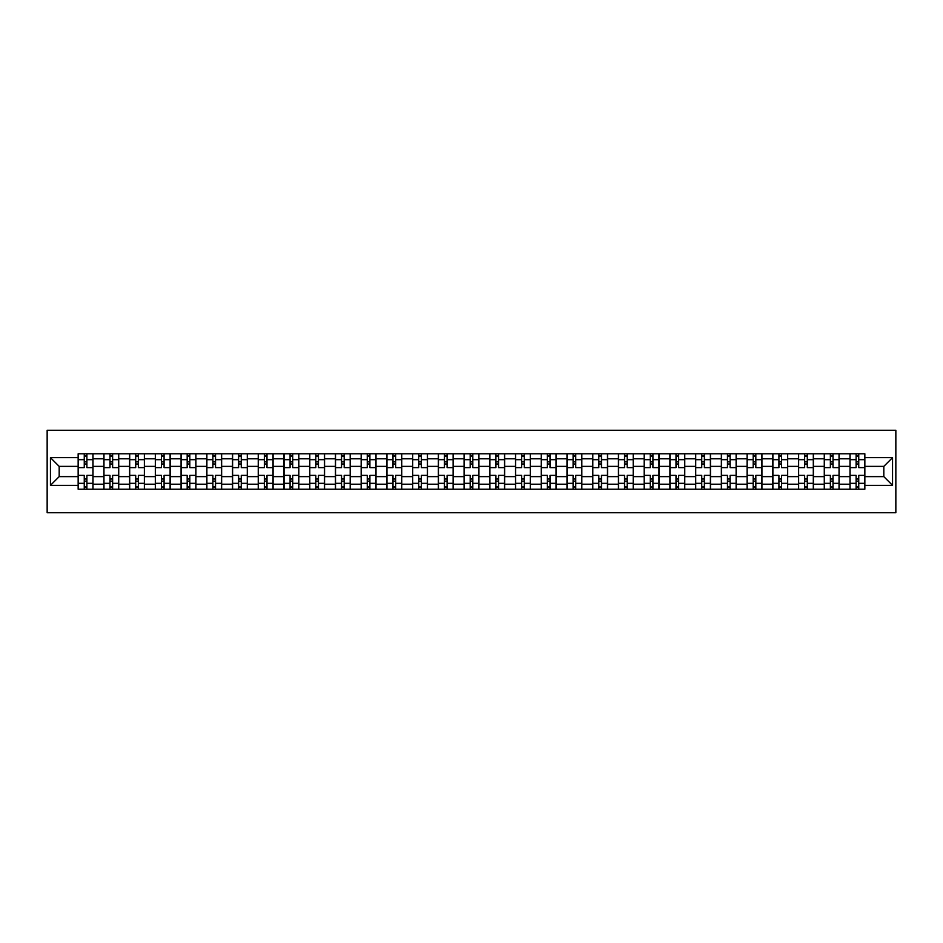 <?xml version="1.0" encoding="UTF-8"?>
<svg xmlns="http://www.w3.org/2000/svg" width="943" height="943" viewBox="0 0 943 943"><rect width="100%" height="100%" fill="white"/><g stroke="black" fill="none" stroke-linecap="round" stroke-linejoin="round"><path stroke-width="1.41" d="M47.15 512.733L895.85 512.733L895.85 430.267L47.15 430.267L47.15 512.733M103.883 489.228L103.883 458.805L93.003 458.805L93.003 489.228M93.003 458.805L93.003 453.772M103.883 458.805L103.883 453.772M118.724 453.772L118.724 489.228M129.615 489.228L129.615 453.772M144.456 453.772L144.456 489.228M155.336 489.228L155.336 453.772M170.188 453.772L170.188 489.228M181.068 489.228L181.068 453.772M195.908 453.772L195.908 489.228M206.8 489.228L206.8 453.772M221.64 453.772L221.64 489.228M232.52 489.228L232.52 453.772M247.372 453.772L247.372 489.228M258.252 489.228L258.252 453.772M273.093 453.772L273.093 489.228M283.984 489.228L283.984 453.772M298.825 453.772L298.825 489.228M309.705 489.228L309.705 453.772M324.557 453.772L324.557 489.228M335.437 489.228L335.437 453.772M350.277 453.772L350.277 489.228M361.169 489.228L361.169 453.772M376.009 453.772L376.009 489.228M386.889 489.228L386.889 453.772M401.742 453.772L401.742 489.228M412.621 489.228L412.621 453.772M427.462 453.772L427.462 489.228M438.354 489.228L438.354 453.772M453.194 453.772L453.194 489.228M464.074 489.228L464.074 453.772M478.926 453.772L478.926 489.228M489.806 489.228L489.806 453.772M504.646 453.772L504.646 489.228M515.538 489.228L515.538 453.772M530.379 453.772L530.379 489.228M541.258 489.228L541.258 453.772M556.111 453.772L556.111 489.228M566.991 489.228L566.991 453.772M581.831 453.772L581.831 489.228M592.723 489.228L592.723 453.772M607.563 453.772L607.563 489.228M618.443 489.228L618.443 453.772M633.295 453.772L633.295 489.228M644.175 489.228L644.175 453.772M659.016 453.772L659.016 489.228M669.907 489.228L669.907 453.772M684.748 453.772L684.748 489.228M695.628 489.228L695.628 453.772M710.48 453.772L710.48 489.228M721.36 489.228L721.36 453.772M736.2 453.772L736.2 489.228M747.092 489.228L747.092 453.772M761.932 453.772L761.932 489.228M772.812 489.228L772.812 453.772M787.664 453.772L787.664 489.228M798.544 489.228L798.544 453.772M813.385 453.772L813.385 489.228M824.276 489.228L824.276 453.772M839.117 453.772L839.117 489.228M849.997 489.228L849.997 453.772M849.997 476.616L839.117 476.616M824.276 476.616L813.385 476.616M798.544 476.616L787.664 476.616M772.812 476.616L761.932 476.616M747.092 476.616L736.2 476.616M721.36 476.616L710.48 476.616M695.628 476.616L684.748 476.616M669.907 476.616L659.016 476.616M644.175 476.616L633.295 476.616M618.443 476.616L607.563 476.616M592.723 476.616L581.831 476.616M566.991 476.616L556.111 476.616M541.258 476.616L530.379 476.616M515.538 476.616L504.646 476.616M489.806 476.616L478.926 476.616M464.074 476.616L453.194 476.616M438.354 476.616L427.462 476.616M412.621 476.616L401.742 476.616M386.889 476.616L376.009 476.616M361.169 476.616L350.277 476.616M335.437 476.616L324.557 476.616M309.705 476.616L298.825 476.616M283.984 476.616L273.093 476.616M258.252 476.616L247.372 476.616M232.52 476.616L221.64 476.616M206.8 476.616L195.908 476.616M181.068 476.616L170.188 476.616M155.336 476.616L144.456 476.616M129.615 476.616L118.724 476.616M103.883 476.616L93.003 476.616M849.997 466.384L839.117 466.384M824.276 466.384L813.385 466.384M798.544 466.384L787.664 466.384M772.812 466.384L761.932 466.384M747.092 466.384L736.2 466.384M721.36 466.384L710.48 466.384M695.628 466.384L684.748 466.384M669.907 466.384L659.016 466.384M644.175 466.384L633.295 466.384M618.443 466.384L607.563 466.384M592.723 466.384L581.831 466.384M566.991 466.384L556.111 466.384M541.258 466.384L530.379 466.384M515.538 466.384L504.646 466.384M489.806 466.384L478.926 466.384M464.074 466.384L453.194 466.384M438.354 466.384L427.462 466.384M412.621 466.384L401.742 466.384M386.889 466.384L376.009 466.384M361.169 466.384L350.277 466.384M335.437 466.384L324.557 466.384M309.705 466.384L298.825 466.384M283.984 466.384L273.093 466.384M258.252 466.384L247.372 466.384M232.52 466.384L221.64 466.384M206.8 466.384L195.908 466.384M181.068 466.384L170.188 466.384M155.336 466.384L144.456 466.384M129.615 466.384L118.724 466.384M103.883 466.384L93.003 466.384M59.185 476.616L78.151 476.616L78.151 466.384L59.185 466.384L59.185 476.616L50.45 485.35L50.45 457.65L78.151 457.65L78.151 466.384M864.849 466.384L864.849 476.616L883.815 476.616L883.815 466.384L864.849 466.384L864.849 453.772L78.151 453.772L78.151 457.65M864.849 457.65L892.55 457.65L892.55 485.35L864.849 485.35L864.849 476.616M78.151 476.616L78.151 489.228L864.849 489.228L864.849 485.35M78.151 485.35L50.45 485.35M86.897 486.753L84.257 486.753M84.257 456.247L86.897 456.247M112.63 486.753L109.989 486.753M109.989 456.247L112.63 456.247M138.35 486.753L135.709 486.753M135.709 456.247L138.35 456.247M164.082 486.753L161.442 486.753M161.442 456.247L164.082 456.247M189.814 486.753L187.174 486.753M187.174 456.247L189.814 456.247M215.534 486.753L212.894 486.753M212.894 456.247L215.534 456.247M241.267 486.753L238.626 486.753M238.626 456.247L241.267 456.247M266.999 486.753L264.358 486.753M264.358 456.247L266.999 456.247M292.719 486.753L290.079 486.753M290.079 456.247L292.719 456.247M318.451 486.753L315.811 486.753M315.811 456.247L318.451 456.247M344.183 486.753L341.543 486.753M341.543 456.247L344.183 456.247M369.904 486.753L367.263 486.753M367.263 456.247L369.904 456.247M395.636 486.753L392.995 486.753M392.995 456.247L395.636 456.247M421.368 486.753L418.727 486.753M418.727 456.247L421.368 456.247M447.088 486.753L444.448 486.753M444.448 456.247L447.088 456.247M472.82 486.753L470.18 486.753M470.18 456.247L472.82 456.247M498.552 486.753L495.912 486.753M495.912 456.247L498.552 456.247M524.273 486.753L521.632 486.753M521.632 456.247L524.273 456.247M550.005 486.753L547.364 486.753M547.364 456.247L550.005 456.247M575.737 486.753L573.096 486.753M573.096 456.247L575.737 456.247M601.457 486.753L598.817 486.753M598.817 456.247L601.457 456.247M627.189 486.753L624.549 486.753M624.549 456.247L627.189 456.247M652.921 486.753L650.281 486.753M650.281 456.247L652.921 456.247M678.642 486.753L676.001 486.753M676.001 456.247L678.642 456.247M704.374 486.753L701.733 486.753M701.733 456.247L704.374 456.247M730.106 486.753L727.466 486.753M727.466 456.247L730.106 456.247M755.826 486.753L753.186 486.753M753.186 456.247L755.826 456.247M781.558 486.753L778.918 486.753M778.918 456.247L781.558 456.247M807.291 486.753L804.65 486.753M804.65 456.247L807.291 456.247M833.011 486.753L830.37 486.753M830.37 456.247L833.011 456.247M858.743 486.753L856.103 486.753M856.103 456.247L858.743 456.247M50.45 457.65L59.185 466.384M883.815 476.616L892.55 485.35M883.815 466.384L892.55 457.65M92.921 489.228L92.921 467.622L86.897 467.622L86.897 453.772M84.257 453.772L84.257 467.622L78.234 467.622L78.234 453.772M92.921 467.622L92.921 453.772M78.234 489.228L78.234 475.378L84.257 475.378L84.257 489.228M86.897 489.228L86.897 475.378L92.921 475.378M84.257 463.991L86.897 463.991M78.234 475.378L78.234 467.622M86.897 479.009L84.257 479.009M86.897 487.083L84.257 487.083M84.257 481.142L86.897 481.142M86.897 461.858L84.257 461.858M84.257 455.917L86.897 455.917M118.641 489.228L118.641 467.622L112.63 467.622L112.63 453.772M109.989 453.772L109.989 467.622L103.966 467.622L103.966 453.772M118.641 467.622L118.641 453.772M103.966 489.228L103.966 475.378L109.989 475.378L109.989 489.228M112.63 489.228L112.63 475.378L118.641 475.378M109.989 463.991L112.63 463.991M103.966 475.378L103.966 467.622M112.63 479.009L109.989 479.009M112.63 487.083L109.989 487.083M109.989 481.142L112.63 481.142M112.63 461.858L109.989 461.858M109.989 455.917L112.63 455.917M144.373 489.228L144.373 467.622L138.35 467.622L138.35 453.772M135.709 453.772L135.709 467.622L129.698 467.622L129.698 453.772M144.373 467.622L144.373 453.772M129.698 489.228L129.698 475.378L135.709 475.378L135.709 489.228M138.35 489.228L138.35 475.378L144.373 475.378M135.709 463.991L138.35 463.991M129.698 475.378L129.698 467.622M138.35 479.009L135.709 479.009M138.35 487.083L135.709 487.083M135.709 481.142L138.35 481.142M138.35 461.858L135.709 461.858M135.709 455.917L138.35 455.917M170.105 489.228L170.105 467.622L164.082 467.622L164.082 453.772M161.442 453.772L161.442 467.622L155.418 467.622L155.418 453.772M170.105 467.622L170.105 453.772M155.418 489.228L155.418 475.378L161.442 475.378L161.442 489.228M164.082 489.228L164.082 475.378L170.105 475.378M161.442 463.991L164.082 463.991M155.418 475.378L155.418 467.622M164.082 479.009L161.442 479.009M164.082 487.083L161.442 487.083M161.442 481.142L164.082 481.142M164.082 461.858L161.442 461.858M161.442 455.917L164.082 455.917M195.826 489.228L195.826 467.622L189.814 467.622L189.814 453.772M187.174 453.772L187.174 467.622L181.15 467.622L181.15 453.772M195.826 467.622L195.826 453.772M181.15 489.228L181.15 475.378L187.174 475.378L187.174 489.228M189.814 489.228L189.814 475.378L195.826 475.378M187.174 463.991L189.814 463.991M181.15 475.378L181.15 467.622M189.814 479.009L187.174 479.009M189.814 487.083L187.174 487.083M187.174 481.142L189.814 481.142M189.814 461.858L187.174 461.858M187.174 455.917L189.814 455.917M221.558 489.228L221.558 467.622L215.534 467.622L215.534 453.772M212.894 453.772L212.894 467.622L206.882 467.622L206.882 453.772M221.558 467.622L221.558 453.772M206.882 489.228L206.882 475.378L212.894 475.378L212.894 489.228M215.534 489.228L215.534 475.378L221.558 475.378M212.894 463.991L215.534 463.991M206.882 475.378L206.882 467.622M215.534 479.009L212.894 479.009M215.534 487.083L212.894 487.083M212.894 481.142L215.534 481.142M215.534 461.858L212.894 461.858M212.894 455.917L215.534 455.917M247.29 489.228L247.29 467.622L241.267 467.622L241.267 453.772M238.626 453.772L238.626 467.622L232.603 467.622L232.603 453.772M247.29 467.622L247.29 453.772M232.603 489.228L232.603 475.378L238.626 475.378L238.626 489.228M241.267 489.228L241.267 475.378L247.29 475.378M238.626 463.991L241.267 463.991M232.603 475.378L232.603 467.622M241.267 479.009L238.626 479.009M241.267 487.083L238.626 487.083M238.626 481.142L241.267 481.142M241.267 461.858L238.626 461.858M238.626 455.917L241.267 455.917M273.01 489.228L273.01 467.622L266.999 467.622L266.999 453.772M264.358 453.772L264.358 467.622L258.335 467.622L258.335 453.772M273.01 467.622L273.01 453.772M258.335 489.228L258.335 475.378L264.358 475.378L264.358 489.228M266.999 489.228L266.999 475.378L273.01 475.378M264.358 463.991L266.999 463.991M258.335 475.378L258.335 467.622M266.999 479.009L264.358 479.009M266.999 487.083L264.358 487.083M264.358 481.142L266.999 481.142M266.999 461.858L264.358 461.858M264.358 455.917L266.999 455.917M298.742 489.228L298.742 467.622L292.719 467.622L292.719 453.772M290.079 453.772L290.079 467.622L284.067 467.622L284.067 453.772M298.742 467.622L298.742 453.772M284.067 489.228L284.067 475.378L290.079 475.378L290.079 489.228M292.719 489.228L292.719 475.378L298.742 475.378M290.079 463.991L292.719 463.991M284.067 475.378L284.067 467.622M292.719 479.009L290.079 479.009M292.719 487.083L290.079 487.083M290.079 481.142L292.719 481.142M292.719 461.858L290.079 461.858M290.079 455.917L292.719 455.917M324.475 489.228L324.475 467.622L318.451 467.622L318.451 453.772M315.811 453.772L315.811 467.622L309.787 467.622L309.787 453.772M324.475 467.622L324.475 453.772M309.787 489.228L309.787 475.378L315.811 475.378L315.811 489.228M318.451 489.228L318.451 475.378L324.475 475.378M315.811 463.991L318.451 463.991M309.787 475.378L309.787 467.622M318.451 479.009L315.811 479.009M318.451 487.083L315.811 487.083M315.811 481.142L318.451 481.142M318.451 461.858L315.811 461.858M315.811 455.917L318.451 455.917M350.195 489.228L350.195 467.622L344.183 467.622L344.183 453.772M341.543 453.772L341.543 467.622L335.519 467.622L335.519 453.772M350.195 467.622L350.195 453.772M335.519 489.228L335.519 475.378L341.543 475.378L341.543 489.228M344.183 489.228L344.183 475.378L350.195 475.378M341.543 463.991L344.183 463.991M335.519 475.378L335.519 467.622M344.183 479.009L341.543 479.009M344.183 487.083L341.543 487.083M341.543 481.142L344.183 481.142M344.183 461.858L341.543 461.858M341.543 455.917L344.183 455.917M375.927 489.228L375.927 467.622L369.904 467.622L369.904 453.772M367.263 453.772L367.263 467.622L361.252 467.622L361.252 453.772M375.927 467.622L375.927 453.772M361.252 489.228L361.252 475.378L367.263 475.378L367.263 489.228M369.904 489.228L369.904 475.378L375.927 475.378M367.263 463.991L369.904 463.991M361.252 475.378L361.252 467.622M369.904 479.009L367.263 479.009M369.904 487.083L367.263 487.083M367.263 481.142L369.904 481.142M369.904 461.858L367.263 461.858M367.263 455.917L369.904 455.917M401.659 489.228L401.659 467.622L395.636 467.622L395.636 453.772M392.995 453.772L392.995 467.622L386.972 467.622L386.972 453.772M401.659 467.622L401.659 453.772M386.972 489.228L386.972 475.378L392.995 475.378L392.995 489.228M395.636 489.228L395.636 475.378L401.659 475.378M392.995 463.991L395.636 463.991M386.972 475.378L386.972 467.622M395.636 479.009L392.995 479.009M395.636 487.083L392.995 487.083M392.995 481.142L395.636 481.142M395.636 461.858L392.995 461.858M392.995 455.917L395.636 455.917M427.379 489.228L427.379 467.622L421.368 467.622L421.368 453.772M418.727 453.772L418.727 467.622L412.704 467.622L412.704 453.772M427.379 467.622L427.379 453.772M412.704 489.228L412.704 475.378L418.727 475.378L418.727 489.228M421.368 489.228L421.368 475.378L427.379 475.378M418.727 463.991L421.368 463.991M412.704 475.378L412.704 467.622M421.368 479.009L418.727 479.009M421.368 487.083L418.727 487.083M418.727 481.142L421.368 481.142M421.368 461.858L418.727 461.858M418.727 455.917L421.368 455.917M453.111 489.228L453.111 467.622L447.088 467.622L447.088 453.772M444.448 453.772L444.448 467.622L438.436 467.622L438.436 453.772M453.111 467.622L453.111 453.772M438.436 489.228L438.436 475.378L444.448 475.378L444.448 489.228M447.088 489.228L447.088 475.378L453.111 475.378M444.448 463.991L447.088 463.991M438.436 475.378L438.436 467.622M447.088 479.009L444.448 479.009M447.088 487.083L444.448 487.083M444.448 481.142L447.088 481.142M447.088 461.858L444.448 461.858M444.448 455.917L447.088 455.917M478.844 489.228L478.844 467.622L472.82 467.622L472.82 453.772M470.18 453.772L470.18 467.622L464.156 467.622L464.156 453.772M478.844 467.622L478.844 453.772M464.156 489.228L464.156 475.378L470.18 475.378L470.18 489.228M472.82 489.228L472.82 475.378L478.844 475.378M470.18 463.991L472.82 463.991M464.156 475.378L464.156 467.622M472.82 479.009L470.18 479.009M472.82 487.083L470.18 487.083M470.18 481.142L472.82 481.142M472.82 461.858L470.18 461.858M470.18 455.917L472.82 455.917M504.564 489.228L504.564 467.622L498.552 467.622L498.552 453.772M495.912 453.772L495.912 467.622L489.889 467.622L489.889 453.772M504.564 467.622L504.564 453.772M489.889 489.228L489.889 475.378L495.912 475.378L495.912 489.228M498.552 489.228L498.552 475.378L504.564 475.378M495.912 463.991L498.552 463.991M489.889 475.378L489.889 467.622M498.552 479.009L495.912 479.009M498.552 487.083L495.912 487.083M495.912 481.142L498.552 481.142M498.552 461.858L495.912 461.858M495.912 455.917L498.552 455.917M530.296 489.228L530.296 467.622L524.273 467.622L524.273 453.772M521.632 453.772L521.632 467.622L515.621 467.622L515.621 453.772M530.296 467.622L530.296 453.772M515.621 489.228L515.621 475.378L521.632 475.378L521.632 489.228M524.273 489.228L524.273 475.378L530.296 475.378M521.632 463.991L524.273 463.991M515.621 475.378L515.621 467.622M524.273 479.009L521.632 479.009M524.273 487.083L521.632 487.083M521.632 481.142L524.273 481.142M524.273 461.858L521.632 461.858M521.632 455.917L524.273 455.917M556.028 489.228L556.028 467.622L550.005 467.622L550.005 453.772M547.364 453.772L547.364 467.622L541.341 467.622L541.341 453.772M556.028 467.622L556.028 453.772M541.341 489.228L541.341 475.378L547.364 475.378L547.364 489.228M550.005 489.228L550.005 475.378L556.028 475.378M547.364 463.991L550.005 463.991M541.341 475.378L541.341 467.622M550.005 479.009L547.364 479.009M550.005 487.083L547.364 487.083M547.364 481.142L550.005 481.142M550.005 461.858L547.364 461.858M547.364 455.917L550.005 455.917M581.748 489.228L581.748 467.622L575.737 467.622L575.737 453.772M573.096 453.772L573.096 467.622L567.073 467.622L567.073 453.772M581.748 467.622L581.748 453.772M567.073 489.228L567.073 475.378L573.096 475.378L573.096 489.228M575.737 489.228L575.737 475.378L581.748 475.378M573.096 463.991L575.737 463.991M567.073 475.378L567.073 467.622M575.737 479.009L573.096 479.009M575.737 487.083L573.096 487.083M573.096 481.142L575.737 481.142M575.737 461.858L573.096 461.858M573.096 455.917L575.737 455.917M607.481 489.228L607.481 467.622L601.457 467.622L601.457 453.772M598.817 453.772L598.817 467.622L592.805 467.622L592.805 453.772M607.481 467.622L607.481 453.772M592.805 489.228L592.805 475.378L598.817 475.378L598.817 489.228M601.457 489.228L601.457 475.378L607.481 475.378M598.817 463.991L601.457 463.991M592.805 475.378L592.805 467.622M601.457 479.009L598.817 479.009M601.457 487.083L598.817 487.083M598.817 481.142L601.457 481.142M601.457 461.858L598.817 461.858M598.817 455.917L601.457 455.917M633.213 489.228L633.213 467.622L627.189 467.622L627.189 453.772M624.549 453.772L624.549 467.622L618.525 467.622L618.525 453.772M633.213 467.622L633.213 453.772M618.525 489.228L618.525 475.378L624.549 475.378L624.549 489.228M627.189 489.228L627.189 475.378L633.213 475.378M624.549 463.991L627.189 463.991M618.525 475.378L618.525 467.622M627.189 479.009L624.549 479.009M627.189 487.083L624.549 487.083M624.549 481.142L627.189 481.142M627.189 461.858L624.549 461.858M624.549 455.917L627.189 455.917M658.933 489.228L658.933 467.622L652.921 467.622L652.921 453.772M650.281 453.772L650.281 467.622L644.258 467.622L644.258 453.772M658.933 467.622L658.933 453.772M644.258 489.228L644.258 475.378L650.281 475.378L650.281 489.228M652.921 489.228L652.921 475.378L658.933 475.378M650.281 463.991L652.921 463.991M644.258 475.378L644.258 467.622M652.921 479.009L650.281 479.009M652.921 487.083L650.281 487.083M650.281 481.142L652.921 481.142M652.921 461.858L650.281 461.858M650.281 455.917L652.921 455.917M684.665 489.228L684.665 467.622L678.642 467.622L678.642 453.772M676.001 453.772L676.001 467.622L669.99 467.622L669.99 453.772M684.665 467.622L684.665 453.772M669.99 489.228L669.99 475.378L676.001 475.378L676.001 489.228M678.642 489.228L678.642 475.378L684.665 475.378M676.001 463.991L678.642 463.991M669.99 475.378L669.99 467.622M678.642 479.009L676.001 479.009M678.642 487.083L676.001 487.083M676.001 481.142L678.642 481.142M678.642 461.858L676.001 461.858M676.001 455.917L678.642 455.917M710.397 489.228L710.397 467.622L704.374 467.622L704.374 453.772M701.733 453.772L701.733 467.622L695.71 467.622L695.71 453.772M710.397 467.622L710.397 453.772M695.71 489.228L695.71 475.378L701.733 475.378L701.733 489.228M704.374 489.228L704.374 475.378L710.397 475.378M701.733 463.991L704.374 463.991M695.71 475.378L695.71 467.622M704.374 479.009L701.733 479.009M704.374 487.083L701.733 487.083M701.733 481.142L704.374 481.142M704.374 461.858L701.733 461.858M701.733 455.917L704.374 455.917M736.118 489.228L736.118 467.622L730.106 467.622L730.106 453.772M727.466 453.772L727.466 467.622L721.442 467.622L721.442 453.772M736.118 467.622L736.118 453.772M721.442 489.228L721.442 475.378L727.466 475.378L727.466 489.228M730.106 489.228L730.106 475.378L736.118 475.378M727.466 463.991L730.106 463.991M721.442 475.378L721.442 467.622M730.106 479.009L727.466 479.009M730.106 487.083L727.466 487.083M727.466 481.142L730.106 481.142M730.106 461.858L727.466 461.858M727.466 455.917L730.106 455.917M761.85 489.228L761.85 467.622L755.826 467.622L755.826 453.772M753.186 453.772L753.186 467.622L747.174 467.622L747.174 453.772M761.85 467.622L761.85 453.772M747.174 489.228L747.174 475.378L753.186 475.378L753.186 489.228M755.826 489.228L755.826 475.378L761.85 475.378M753.186 463.991L755.826 463.991M747.174 475.378L747.174 467.622M755.826 479.009L753.186 479.009M755.826 487.083L753.186 487.083M753.186 481.142L755.826 481.142M755.826 461.858L753.186 461.858M753.186 455.917L755.826 455.917M787.582 489.228L787.582 467.622L781.558 467.622L781.558 453.772M778.918 453.772L778.918 467.622L772.895 467.622L772.895 453.772M787.582 467.622L787.582 453.772M772.895 489.228L772.895 475.378L778.918 475.378L778.918 489.228M781.558 489.228L781.558 475.378L787.582 475.378M778.918 463.991L781.558 463.991M772.895 475.378L772.895 467.622M781.558 479.009L778.918 479.009M781.558 487.083L778.918 487.083M778.918 481.142L781.558 481.142M781.558 461.858L778.918 461.858M778.918 455.917L781.558 455.917M813.302 489.228L813.302 467.622L807.291 467.622L807.291 453.772M804.65 453.772L804.65 467.622L798.627 467.622L798.627 453.772M813.302 467.622L813.302 453.772M798.627 489.228L798.627 475.378L804.65 475.378L804.65 489.228M807.291 489.228L807.291 475.378L813.302 475.378M804.65 463.991L807.291 463.991M798.627 475.378L798.627 467.622M807.291 479.009L804.65 479.009M807.291 487.083L804.65 487.083M804.65 481.142L807.291 481.142M807.291 461.858L804.65 461.858M804.65 455.917L807.291 455.917M839.034 489.228L839.034 467.622L833.011 467.622L833.011 453.772M830.37 453.772L830.37 467.622L824.359 467.622L824.359 453.772M839.034 467.622L839.034 453.772M824.359 489.228L824.359 475.378L830.37 475.378L830.37 489.228M833.011 489.228L833.011 475.378L839.034 475.378M830.37 463.991L833.011 463.991M824.359 475.378L824.359 467.622M833.011 479.009L830.37 479.009M833.011 487.083L830.37 487.083M830.37 481.142L833.011 481.142M833.011 461.858L830.37 461.858M830.37 455.917L833.011 455.917M864.766 489.228L864.766 467.622L858.743 467.622L858.743 453.772M856.103 453.772L856.103 467.622L850.079 467.622L850.079 453.772M864.766 467.622L864.766 453.772M850.079 489.228L850.079 475.378L856.103 475.378L856.103 489.228M858.743 489.228L858.743 475.378L864.766 475.378M856.103 463.991L858.743 463.991M850.079 475.378L850.079 467.622M858.743 479.009L856.103 479.009M858.743 487.083L856.103 487.083M856.103 481.142L858.743 481.142M858.743 461.858L856.103 461.858M856.103 455.917L858.743 455.917M824.276 458.805L813.385 458.805M798.544 458.805L787.664 458.805M772.812 458.805L761.932 458.805M747.092 458.805L736.2 458.805M721.36 458.805L710.48 458.805M695.628 458.805L684.748 458.805M669.907 458.805L659.016 458.805M644.175 458.805L633.295 458.805M618.443 458.805L607.563 458.805M592.723 458.805L581.831 458.805M566.991 458.805L556.111 458.805M541.258 458.805L530.379 458.805M515.538 458.805L504.646 458.805M489.806 458.805L478.926 458.805M464.074 458.805L453.194 458.805M438.354 458.805L427.462 458.805M412.621 458.805L401.742 458.805M386.889 458.805L376.009 458.805M361.169 458.805L350.277 458.805M335.437 458.805L324.557 458.805M309.705 458.805L298.825 458.805M283.984 458.805L273.093 458.805M258.252 458.805L247.372 458.805M232.52 458.805L221.64 458.805M206.8 458.805L195.908 458.805M181.068 458.805L170.188 458.805M155.336 458.805L144.456 458.805M129.615 458.805L118.724 458.805M849.997 458.805L839.117 458.805M824.276 484.195L813.385 484.195M798.544 484.195L787.664 484.195M772.812 484.195L761.932 484.195M747.092 484.195L736.2 484.195M721.36 484.195L710.48 484.195M695.628 484.195L684.748 484.195M669.907 484.195L659.016 484.195M644.175 484.195L633.295 484.195M618.443 484.195L607.563 484.195M592.723 484.195L581.831 484.195M566.991 484.195L556.111 484.195M541.258 484.195L530.379 484.195M515.538 484.195L504.646 484.195M489.806 484.195L478.926 484.195M464.074 484.195L453.194 484.195M438.354 484.195L427.462 484.195M412.621 484.195L401.742 484.195M386.889 484.195L376.009 484.195M361.169 484.195L350.277 484.195M335.437 484.195L324.557 484.195M309.705 484.195L298.825 484.195M283.984 484.195L273.093 484.195M258.252 484.195L247.372 484.195M232.52 484.195L221.64 484.195M206.8 484.195L195.908 484.195M181.068 484.195L170.188 484.195M155.336 484.195L144.456 484.195M129.615 484.195L118.724 484.195M103.883 484.195L93.003 484.195M849.997 484.195L839.117 484.195M92.921 459.465L86.897 459.465M84.257 459.465L78.234 459.465M84.257 459.677L78.234 459.677M84.257 483.323L78.234 483.323M84.257 483.535L78.234 483.535M92.921 483.535L86.897 483.535M92.921 459.677L86.897 459.677M92.921 483.323L86.897 483.323M118.641 459.465L112.63 459.465M109.989 459.465L103.966 459.465M109.989 459.677L103.966 459.677M109.989 483.323L103.966 483.323M109.989 483.535L103.966 483.535M118.641 483.535L112.63 483.535M118.641 459.677L112.63 459.677M118.641 483.323L112.63 483.323M144.373 459.465L138.35 459.465M135.709 459.465L129.698 459.465M135.709 459.677L129.698 459.677M135.709 483.323L129.698 483.323M135.709 483.535L129.698 483.535M144.373 483.535L138.35 483.535M144.373 459.677L138.35 459.677M144.373 483.323L138.35 483.323M170.105 459.465L164.082 459.465M161.442 459.465L155.418 459.465M161.442 459.677L155.418 459.677M161.442 483.323L155.418 483.323M161.442 483.535L155.418 483.535M170.105 483.535L164.082 483.535M170.105 459.677L164.082 459.677M170.105 483.323L164.082 483.323M195.826 459.465L189.814 459.465M187.174 459.465L181.15 459.465M187.174 459.677L181.15 459.677M187.174 483.323L181.15 483.323M187.174 483.535L181.15 483.535M195.826 483.535L189.814 483.535M195.826 459.677L189.814 459.677M195.826 483.323L189.814 483.323M221.558 459.465L215.534 459.465M212.894 459.465L206.882 459.465M212.894 459.677L206.882 459.677M212.894 483.323L206.882 483.323M212.894 483.535L206.882 483.535M221.558 483.535L215.534 483.535M221.558 459.677L215.534 459.677M221.558 483.323L215.534 483.323M247.29 459.465L241.267 459.465M238.626 459.465L232.603 459.465M238.626 459.677L232.603 459.677M238.626 483.323L232.603 483.323M238.626 483.535L232.603 483.535M247.29 483.535L241.267 483.535M247.29 459.677L241.267 459.677M247.29 483.323L241.267 483.323M273.01 459.465L266.999 459.465M264.358 459.465L258.335 459.465M264.358 459.677L258.335 459.677M264.358 483.323L258.335 483.323M264.358 483.535L258.335 483.535M273.01 483.535L266.999 483.535M273.01 459.677L266.999 459.677M273.01 483.323L266.999 483.323M298.742 459.465L292.719 459.465M290.079 459.465L284.067 459.465M290.079 459.677L284.067 459.677M290.079 483.323L284.067 483.323M290.079 483.535L284.067 483.535M298.742 483.535L292.719 483.535M298.742 459.677L292.719 459.677M298.742 483.323L292.719 483.323M324.475 459.465L318.451 459.465M315.811 459.465L309.787 459.465M315.811 459.677L309.787 459.677M315.811 483.323L309.787 483.323M315.811 483.535L309.787 483.535M324.475 483.535L318.451 483.535M324.475 459.677L318.451 459.677M324.475 483.323L318.451 483.323M350.195 459.465L344.183 459.465M341.543 459.465L335.519 459.465M341.543 459.677L335.519 459.677M341.543 483.323L335.519 483.323M341.543 483.535L335.519 483.535M350.195 483.535L344.183 483.535M350.195 459.677L344.183 459.677M350.195 483.323L344.183 483.323M375.927 459.465L369.904 459.465M367.263 459.465L361.252 459.465M367.263 459.677L361.252 459.677M367.263 483.323L361.252 483.323M367.263 483.535L361.252 483.535M375.927 483.535L369.904 483.535M375.927 459.677L369.904 459.677M375.927 483.323L369.904 483.323M401.659 459.465L395.636 459.465M392.995 459.465L386.972 459.465M392.995 459.677L386.972 459.677M392.995 483.323L386.972 483.323M392.995 483.535L386.972 483.535M401.659 483.535L395.636 483.535M401.659 459.677L395.636 459.677M401.659 483.323L395.636 483.323M427.379 459.465L421.368 459.465M418.727 459.465L412.704 459.465M418.727 459.677L412.704 459.677M418.727 483.323L412.704 483.323M418.727 483.535L412.704 483.535M427.379 483.535L421.368 483.535M427.379 459.677L421.368 459.677M427.379 483.323L421.368 483.323M453.111 459.465L447.088 459.465M444.448 459.465L438.436 459.465M444.448 459.677L438.436 459.677M444.448 483.323L438.436 483.323M444.448 483.535L438.436 483.535M453.111 483.535L447.088 483.535M453.111 459.677L447.088 459.677M453.111 483.323L447.088 483.323M478.844 459.465L472.82 459.465M470.18 459.465L464.156 459.465M470.18 459.677L464.156 459.677M470.18 483.323L464.156 483.323M470.18 483.535L464.156 483.535M478.844 483.535L472.82 483.535M478.844 459.677L472.82 459.677M478.844 483.323L472.82 483.323M504.564 459.465L498.552 459.465M495.912 459.465L489.889 459.465M495.912 459.677L489.889 459.677M495.912 483.323L489.889 483.323M495.912 483.535L489.889 483.535M504.564 483.535L498.552 483.535M504.564 459.677L498.552 459.677M504.564 483.323L498.552 483.323M530.296 459.465L524.273 459.465M521.632 459.465L515.621 459.465M521.632 459.677L515.621 459.677M521.632 483.323L515.621 483.323M521.632 483.535L515.621 483.535M530.296 483.535L524.273 483.535M530.296 459.677L524.273 459.677M530.296 483.323L524.273 483.323M556.028 459.465L550.005 459.465M547.364 459.465L541.341 459.465M547.364 459.677L541.341 459.677M547.364 483.323L541.341 483.323M547.364 483.535L541.341 483.535M556.028 483.535L550.005 483.535M556.028 459.677L550.005 459.677M556.028 483.323L550.005 483.323M581.748 459.465L575.737 459.465M573.096 459.465L567.073 459.465M573.096 459.677L567.073 459.677M573.096 483.323L567.073 483.323M573.096 483.535L567.073 483.535M581.748 483.535L575.737 483.535M581.748 459.677L575.737 459.677M581.748 483.323L575.737 483.323M607.481 459.465L601.457 459.465M598.817 459.465L592.805 459.465M598.817 459.677L592.805 459.677M598.817 483.323L592.805 483.323M598.817 483.535L592.805 483.535M607.481 483.535L601.457 483.535M607.481 459.677L601.457 459.677M607.481 483.323L601.457 483.323M633.213 459.465L627.189 459.465M624.549 459.465L618.525 459.465M624.549 459.677L618.525 459.677M624.549 483.323L618.525 483.323M624.549 483.535L618.525 483.535M633.213 483.535L627.189 483.535M633.213 459.677L627.189 459.677M633.213 483.323L627.189 483.323M658.933 459.465L652.921 459.465M650.281 459.465L644.258 459.465M650.281 459.677L644.258 459.677M650.281 483.323L644.258 483.323M650.281 483.535L644.258 483.535M658.933 483.535L652.921 483.535M658.933 459.677L652.921 459.677M658.933 483.323L652.921 483.323M684.665 459.465L678.642 459.465M676.001 459.465L669.99 459.465M676.001 459.677L669.99 459.677M676.001 483.323L669.99 483.323M676.001 483.535L669.99 483.535M684.665 483.535L678.642 483.535M684.665 459.677L678.642 459.677M684.665 483.323L678.642 483.323M710.397 459.465L704.374 459.465M701.733 459.465L695.71 459.465M701.733 459.677L695.71 459.677M701.733 483.323L695.71 483.323M701.733 483.535L695.71 483.535M710.397 483.535L704.374 483.535M710.397 459.677L704.374 459.677M710.397 483.323L704.374 483.323M736.118 459.465L730.106 459.465M727.466 459.465L721.442 459.465M727.466 459.677L721.442 459.677M727.466 483.323L721.442 483.323M727.466 483.535L721.442 483.535M736.118 483.535L730.106 483.535M736.118 459.677L730.106 459.677M736.118 483.323L730.106 483.323M761.85 459.465L755.826 459.465M753.186 459.465L747.174 459.465M753.186 459.677L747.174 459.677M753.186 483.323L747.174 483.323M753.186 483.535L747.174 483.535M761.85 483.535L755.826 483.535M761.85 459.677L755.826 459.677M761.85 483.323L755.826 483.323M787.582 459.465L781.558 459.465M778.918 459.465L772.895 459.465M778.918 459.677L772.895 459.677M778.918 483.323L772.895 483.323M778.918 483.535L772.895 483.535M787.582 483.535L781.558 483.535M787.582 459.677L781.558 459.677M787.582 483.323L781.558 483.323M813.302 459.465L807.291 459.465M804.65 459.465L798.627 459.465M804.65 459.677L798.627 459.677M804.65 483.323L798.627 483.323M804.65 483.535L798.627 483.535M813.302 483.535L807.291 483.535M813.302 459.677L807.291 459.677M813.302 483.323L807.291 483.323M839.034 459.465L833.011 459.465M830.37 459.465L824.359 459.465M830.37 459.677L824.359 459.677M830.37 483.323L824.359 483.323M830.37 483.535L824.359 483.535M839.034 483.535L833.011 483.535M839.034 459.677L833.011 459.677M839.034 483.323L833.011 483.323M864.766 459.465L858.743 459.465M856.103 459.465L850.079 459.465M856.103 459.677L850.079 459.677M856.103 483.323L850.079 483.323M856.103 483.535L850.079 483.535M864.766 483.535L858.743 483.535M864.766 459.677L858.743 459.677M864.766 483.323L858.743 483.323"/></g></svg>
